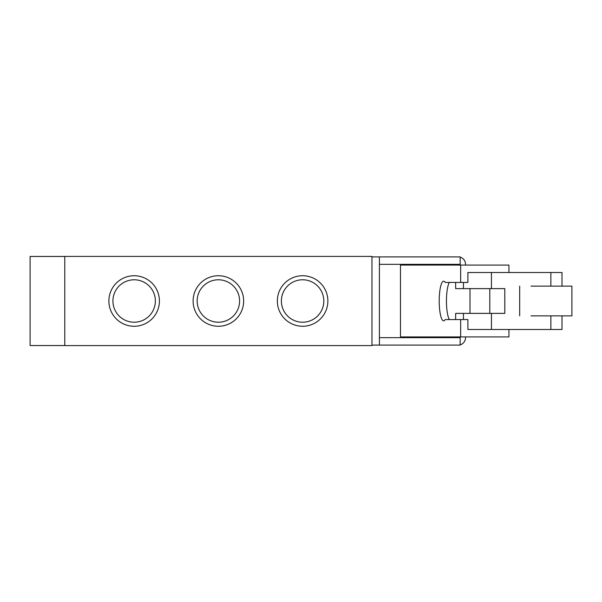 <?xml version="1.0" encoding="UTF-8"?>
<svg xmlns="http://www.w3.org/2000/svg" width="602" height="602" viewBox="0 0 602 602"><rect width="100%" height="100%" fill="white"/><g stroke="black" fill="none" stroke-linecap="round" stroke-linejoin="round"><path stroke-width="0.9" d="M64.783 345.54L30.1 345.54L30.1 256.46L64.783 256.46M277.334 301A25.269 25.269 0 0 1 315.237 279.117A25.269 25.269 0 0 1 315.237 322.883A25.269 25.269 0 0 1 277.334 301M281.382 301A21.22 21.22 0 0 0 313.213 319.376A21.22 21.22 0 0 0 313.213 282.624A21.22 21.22 0 0 0 281.382 301M193.107 301A25.269 25.269 0 0 1 231.01 279.117A25.269 25.269 0 0 1 231.01 322.883A25.269 25.269 0 0 1 193.107 301M197.155 301A21.22 21.22 0 0 0 228.986 319.376A21.22 21.22 0 0 0 228.986 282.624A21.22 21.22 0 0 0 197.155 301M108.879 301A25.269 25.269 0 0 1 146.783 279.117A25.269 25.269 0 0 1 146.783 322.883A25.269 25.269 0 0 1 108.879 301M112.928 301A21.22 21.22 0 0 0 144.758 319.376A21.22 21.22 0 0 0 144.758 282.624A21.22 21.22 0 0 0 112.928 301M64.783 256.407L64.783 345.593L371.968 345.593L371.968 256.407L64.783 256.407M465.527 336.924L465.527 337.662A7.435 7.239 -90 0 1 460.161 344.841M451.598 336.924L451.598 337.662M460.161 257.159A7.435 7.239 -90 0 1 465.527 264.338L465.527 265.076M379.403 345.096L379.403 337.662L460.161 337.662L460.161 345.096L371.968 345.096L371.968 256.903L460.161 256.903L460.161 264.338L379.403 264.338L379.403 256.903M451.598 264.338L451.598 265.076M458.288 337.662L458.288 336.924M458.288 265.076L458.288 264.338M379.403 337.662L379.403 264.338M530.941 315.862L571.9 315.862L571.9 286.138L530.941 286.138M519.684 315.862L519.684 286.138M455.646 282.421L455.646 288.614L504.8 288.614L504.8 313.386L455.646 313.386L455.646 319.579M561.99 286.138L561.99 272.51L508.938 272.51L508.938 265.076L400.481 265.076L400.481 336.924L460.665 336.924L460.665 319.579L445.217 319.579A19.821 4.455 90 0 1 443.666 320.821A19.821 4.455 90 0 1 439.204 301A19.821 4.455 90 0 1 443.666 281.179A19.821 4.455 90 0 1 445.217 282.421L467.904 282.421L467.904 272.51L508.938 272.51M460.665 336.924L508.938 336.924L508.938 329.49L561.99 329.49L561.99 315.862M508.938 329.49L467.904 329.49L467.904 319.579L460.665 319.579M487.214 329.49L467.904 329.49M467.904 272.51L487.214 272.51M449.355 282.421A19.821 4.455 -90 0 0 446.451 301A19.821 4.455 -90 0 0 449.355 319.579M460.665 282.421L460.665 265.076M550.86 286.138L550.86 272.51M550.86 329.49L550.86 315.862M491.443 288.614L491.443 272.51M491.443 329.49L491.443 313.386M463.45 319.579L463.45 313.386M463.45 288.614L463.45 282.421M469.989 288.614L469.989 313.386M489.802 288.614L489.802 313.386"/></g></svg>

